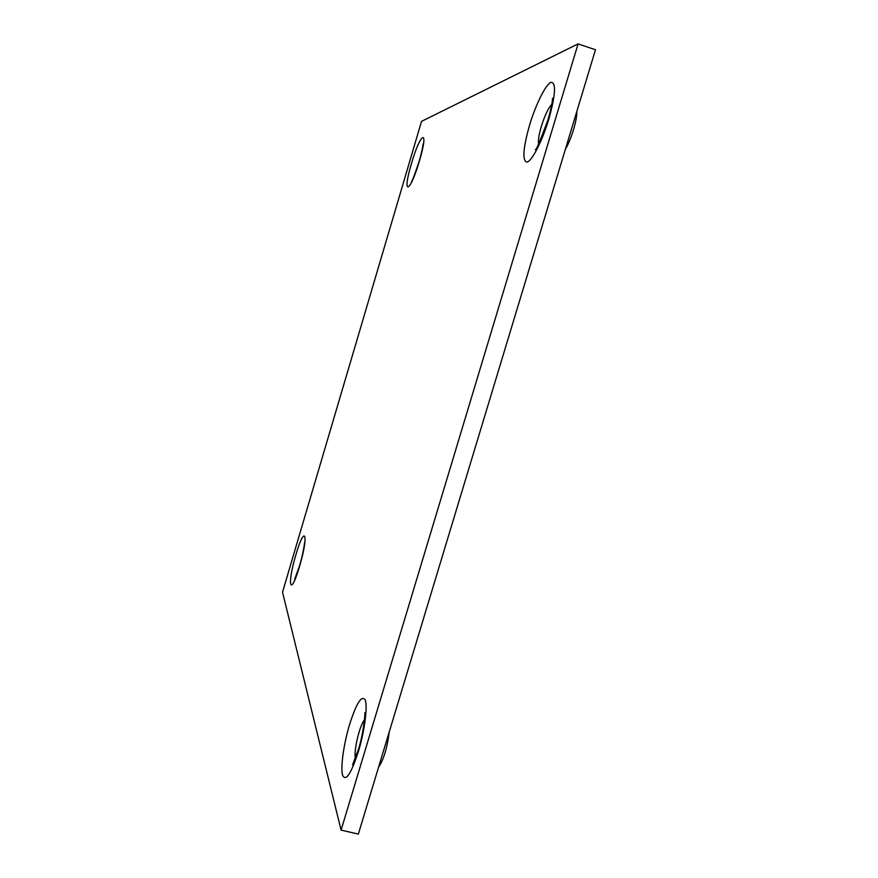 <?xml version="1.0" encoding="UTF-8"?>
<svg xmlns="http://www.w3.org/2000/svg" width="878" height="878" viewBox="0 0 878 878"><rect width="100%" height="100%" fill="white"/><g stroke="black" fill="none" stroke-linecap="round" stroke-linejoin="round"><path stroke-width="1.32" d="M565.432 149.128C571.227 139.569 577.296 119.518 576.758 111.671M378.55 767.284C383.653 759.744 387.209 747.968 389.228 731.956M421.517 121.373L282.518 592.2L341.092 830.105L578.086 43.9L421.517 121.373M578.086 43.9L595.482 49.739L358.345 834.1L341.092 830.105M418.027 164.965L419.069 161.596M411.464 163.538C401.74 195.64 409.609 194.477 419.421 160.97C429.474 127.321 420.661 131.557 411.464 163.538M295.93 554.709C286.7 585.187 290.091 598.697 299.585 566.255C309.199 534.076 304.94 523.409 295.93 554.709M538.576 144.102C537.994 140.568 538.916 134.641 541.353 126.333C544.81 115.402 548.278 108.093 551.768 104.427M529.511 125.345C523.036 148.492 522.18 160.751 526.943 162.112C531.838 161.311 542.242 141.149 548.86 119.079C555.62 94.506 556.312 82.258 550.934 82.334C545.578 84.562 535.679 104.701 529.511 125.345M355.294 758.68C354.503 752.698 355.744 743.907 359.014 732.329C360.891 726.183 362.735 721.946 364.524 719.653M349.642 724.273C343.759 743.743 340.401 767.372 342.574 775.197C345.745 781.87 351.002 774.045 358.345 751.744C364.622 731.012 367.783 706.483 365.215 699.931C361.703 694.838 356.512 702.949 349.642 724.273M423.009 144.354L423.009 144.299C423.13 143.333 423.075 147.625 419.201 161.135C414.701 174.656 412.155 181.406 411.562 181.384L411.595 181.329M304.512 542.571L304.512 542.505C304.951 541.55 302.943 555.017 299.563 565.761L294.679 579.239M552.514 98.248L552.438 99.675C552.053 104.175 550.583 110.858 548.015 119.726C539.652 142.17 535.448 152.113 535.415 149.534L535.492 149.447M364.798 712.947L364.787 712.837C365.577 710.609 363.58 734.162 358.268 749.878L352.517 764.87"/></g></svg>
